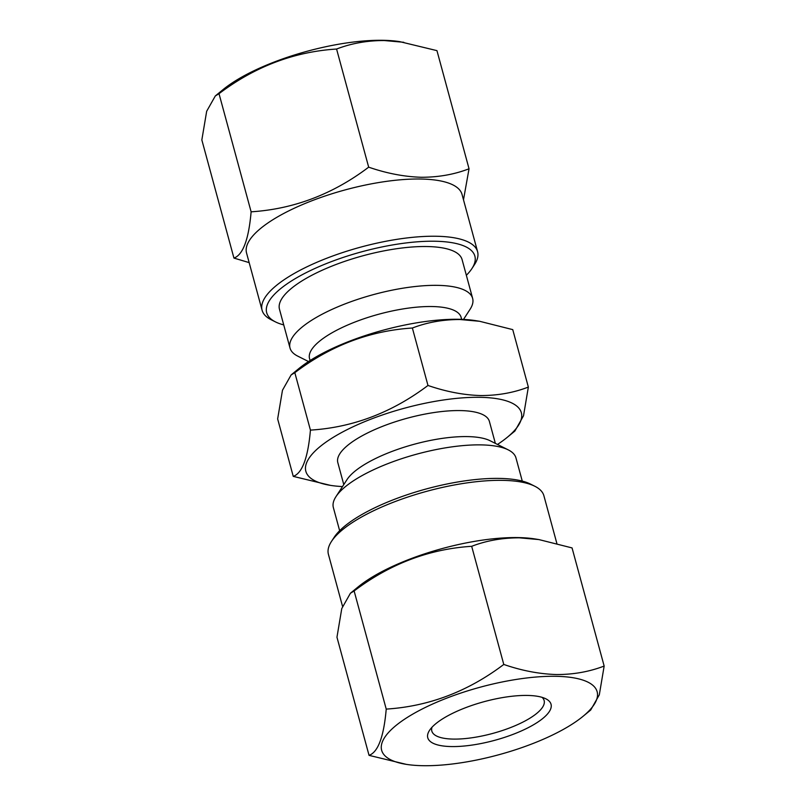 <?xml version="1.0" encoding="UTF-8"?>
<svg xmlns="http://www.w3.org/2000/svg" width="806" height="806" viewBox="0 0 806 806"><rect width="100%" height="100%" fill="white"/><g stroke="black" fill="none" stroke-linecap="round" stroke-linejoin="round"><path stroke-width="1.21" d="M527.295 695.437A63.876 20.039 -15.2 0 1 545.833 698.802A63.876 20.039 -15.2 0 1 527.648 727.959A63.876 20.039 -15.2 0 1 451.511 746.568A63.876 20.039 -15.2 0 1 429.487 730.417A63.876 20.039 -15.2 0 1 527.295 695.437M542.065 697.341A58.193 18.256 -15.2 0 1 544.141 700.545A58.193 18.256 -15.2 0 1 514.923 725.803A58.193 18.256 -15.2 0 1 453.466 739.092A58.193 18.256 -15.2 0 1 431.825 731.062A58.193 18.256 -15.2 0 1 431.996 727.244M555.636 676.305A111.651 35.031 164.8 0 0 411.604 714.801A111.651 35.031 164.8 0 0 406.295 764.36A111.651 35.031 164.8 0 0 423.16 765.7A111.651 35.031 164.8 0 0 583.01 716.343A111.651 35.031 164.8 0 0 555.636 676.305M583.01 716.343L590.687 710.036L599.311 694.812L604.157 666.058C589.317 671.751 573.429 674.582 556.493 674.541C539.204 673.997 521.633 670.632 503.78 664.446C468.004 691.498 428.822 706.378 386.225 709.099C383.827 736.684 378.105 752.099 369.047 755.363L406.295 764.36M556.845 543.385L543.909 495.781A111.651 35.031 164.8 0 0 534.821 486.25L530.539 484.104A107.873 33.842 164.8 0 0 499.216 478.401A107.873 33.842 164.8 0 0 334.037 537.491L331.427 541.511A111.651 35.031 164.8 0 0 328.415 554.327L342.51 606.223M534.821 486.25A111.651 35.031 164.8 0 0 502.4 480.356A111.651 35.031 164.8 0 0 331.427 541.511M538.922 539.577L534.811 538.922A111.651 35.031 164.8 0 0 517.946 537.582A111.651 35.031 164.8 0 0 358.096 586.939L350.419 593.236L354.126 590.959C389.903 563.918 429.084 549.037 471.681 546.307C486.32 540.655 502.209 537.824 519.346 537.824L538.922 539.577L572.058 547.919L604.157 666.058M369.047 755.363L336.958 637.224L341.774 608.55L350.419 593.236M233.941 258.081L201.843 139.942L206.668 111.268L215.313 95.954L222.99 89.657A111.651 35.031 -15.2 0 1 382.84 40.3A111.651 35.031 -15.2 0 1 399.705 41.64L436.953 50.637L469.042 168.776C454.413 174.439 438.524 177.27 421.387 177.27C404.32 176.766 386.749 173.391 368.674 167.164C332.898 194.216 293.716 209.097 251.119 211.817C248.722 239.402 242.999 254.827 233.941 258.081L249.155 262.615M215.313 95.954L219.02 93.687C254.797 66.636 293.978 51.755 336.576 49.035C351.416 43.333 367.304 40.502 384.24 40.542L403.806 42.295M283.732 324.909A107.873 33.842 -15.2 0 1 275.461 321.896A107.873 33.842 -15.2 0 1 306.179 272.66A107.873 33.842 -15.2 0 1 434.777 241.236A107.873 33.842 -15.2 0 1 471.963 268.509A107.873 33.842 -15.2 0 1 466.352 275.289M275.461 321.896L271.179 319.75A111.651 35.031 -15.2 0 1 262.091 310.219A111.651 35.031 -15.2 0 1 318.158 261.738A111.651 35.031 -15.2 0 1 436.076 236.249A111.651 35.031 -15.2 0 1 477.585 251.674A111.651 35.031 -15.2 0 1 474.573 264.489L471.963 268.509M262.091 310.219L246.545 252.993A111.651 35.031 -15.2 0 1 302.613 204.523A111.651 35.031 -15.2 0 1 420.531 179.023A111.651 35.031 -15.2 0 1 462.04 194.448L477.585 251.674M463.49 199.777L469.042 168.776M497.473 444.449A111.651 35.031 164.8 0 0 507.216 437.356A111.651 35.031 164.8 0 0 479.842 397.318A111.651 35.031 164.8 0 0 335.8 435.814A111.651 35.031 164.8 0 0 330.5 485.373A111.651 35.031 164.8 0 0 342.5 486.562M427.976 385.459C446.061 391.686 463.631 395.051 480.688 395.555C497.826 395.565 513.714 392.734 528.353 387.071L512.747 329.624L479.61 321.282L460.035 319.529C443.099 319.488 427.21 322.319 412.37 328.022C369.783 330.742 330.591 345.623 294.825 372.674L291.117 374.941L282.473 390.255L277.647 418.929L293.253 476.376C302.28 473.193 308.003 457.778 310.431 430.112C352.827 427.472 392.018 412.581 427.976 385.459L412.37 328.022M330.5 485.373L293.253 476.376M522.268 481.091L515.981 457.959A94.624 29.691 164.8 0 0 508.284 449.889L490.068 440.731A78.535 24.643 164.8 0 0 467.258 436.59A78.535 24.643 164.8 0 0 347.003 479.61L335.921 496.718A94.624 29.691 164.8 0 0 333.362 507.579L339.648 530.711M495.358 443.391L489.393 421.427A78.535 24.643 164.8 0 0 460.196 410.576A78.535 24.643 164.8 0 0 377.248 428.51A78.535 24.643 164.8 0 0 337.815 462.604L343.779 484.577M508.284 449.889A94.624 29.691 164.8 0 0 480.809 444.882A94.624 29.691 164.8 0 0 335.921 496.718M461.657 319.367L461.123 317.383A78.535 24.643 164.8 0 0 431.925 306.532A78.535 24.643 164.8 0 0 348.978 324.465A78.535 24.643 164.8 0 0 309.544 358.569L310.078 360.544M463.5 319.438L470.079 309.282A94.624 29.691 164.8 0 0 472.638 298.421A94.624 29.691 164.8 0 0 437.467 285.354A94.624 29.691 164.8 0 0 337.533 306.955A94.624 29.691 164.8 0 0 290.019 348.041A94.624 29.691 164.8 0 0 297.716 356.111L308.527 361.551M479.61 321.282L475.5 320.627A111.651 35.031 164.8 0 0 458.644 319.287A111.651 35.031 164.8 0 0 298.784 368.644L291.117 374.941M472.638 298.421L462.09 259.603A94.624 29.691 164.8 0 0 426.918 246.535A94.624 29.691 164.8 0 0 326.984 268.136A94.624 29.691 164.8 0 0 279.47 309.222L290.019 348.041M310.431 430.112L294.825 372.674M528.353 387.071L523.527 415.745L514.883 431.059L507.216 437.356M219.02 93.687L251.119 211.817M336.576 49.035L368.674 167.164M386.225 709.099L354.126 590.959M503.78 664.446L471.681 546.307"/></g></svg>
